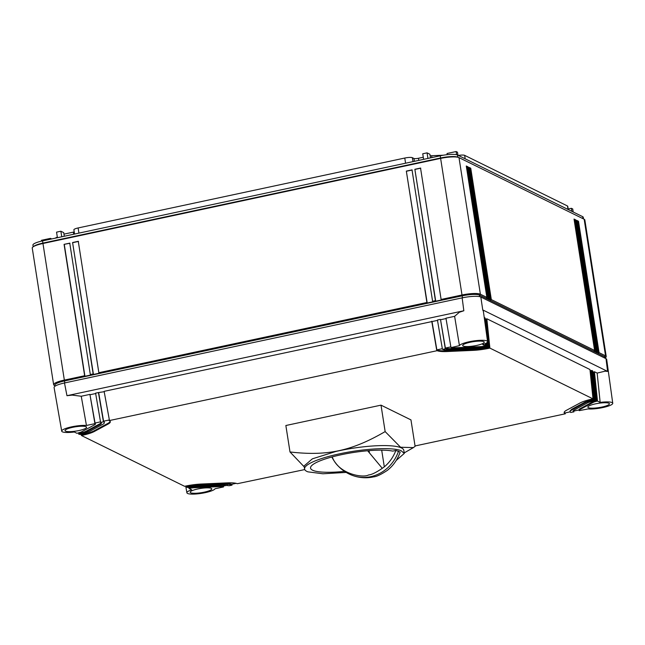 <?xml version="1.0" encoding="UTF-8"?>
<svg xmlns="http://www.w3.org/2000/svg" width="645" height="645" viewBox="0 0 645 645"><rect width="100%" height="100%" fill="white"/><g stroke="black" fill="none" stroke-linecap="round" stroke-linejoin="round"><path stroke-width="0.97" d="M54.946 385.702L54.317 385.396A15.061 2.975 -8.9 0 1 53.64 384.686A15.061 2.975 -8.9 0 1 64.049 380.155L84.648 375.745L64.073 244.35L69.749 243.141L90.324 374.527L93.162 373.923L72.587 242.528L78.271 241.311L98.846 372.705L426.909 302.497L406.334 171.102L412.018 169.885L432.593 301.28L435.431 300.667L414.856 169.28L420.54 168.063L441.115 299.457L461.707 295.047A15.061 2.975 -8.9 0 1 480.38 294.209L486.862 297.401L466.287 166.007L468.076 166.886L488.652 298.28L489.547 298.724L468.971 167.329L470.753 168.208L491.329 299.603L594.601 350.445L574.026 219.058L575.816 219.937L596.391 351.332L597.286 351.767L576.711 220.38L578.492 221.259L599.068 352.646L605.55 355.838A15.061 2.975 -8.9 0 1 606.236 356.548A15.061 2.975 -8.9 0 1 605.453 357.725L605.292 357.846M53.64 384.686L32.25 248.091A15.061 2.975 -8.9 0 1 33.024 246.914A15.061 2.975 -8.9 0 1 42.659 243.56L440.317 158.452A15.061 2.975 -8.9 0 1 458.571 157.445A15.061 2.975 -8.9 0 1 458.99 157.614L584.16 219.244A15.061 2.975 -8.9 0 1 584.846 219.953L606.236 356.548M55.027 386.21L54.857 385.138A13.932 2.757 -8.9 0 1 64.484 380.953L462.143 295.845A13.932 2.757 -8.9 0 1 479.412 295.071L604.591 356.701A13.932 2.757 -8.9 0 1 605.22 357.354L605.373 358.354M489.547 298.724L488.902 299.296L490.692 300.175L491.329 299.603M486.862 297.401L486.217 297.974L488.007 298.853L488.652 298.28M597.286 351.767L596.641 352.339L598.423 353.226L599.068 352.646M594.601 350.445L593.956 351.025L595.746 351.904L596.391 351.332M33.193 246.793L32.927 245.092A13.932 2.757 -8.9 0 1 42.554 240.899L440.213 155.8A13.932 2.757 -8.9 0 1 457.482 155.018L582.653 216.656A13.932 2.757 -8.9 0 1 583.282 217.309L583.54 218.937M468.076 166.886L467.367 167.039L488.007 298.853M466.375 166.555L467.367 167.039M470.753 168.208L470.044 168.361L490.692 300.175M469.052 167.869L470.044 168.361M575.816 219.937L575.106 220.09L595.746 351.904M574.106 219.598L575.106 220.09M578.492 221.259L577.783 221.412L598.423 353.226M576.791 220.921L577.783 221.412M458.571 157.445L457.442 157.049A13.932 2.757 -8.9 0 0 440.551 157.985L42.901 243.092A13.932 2.757 171.1 0 0 33.983 246.197L33.024 246.914M458.345 155.445A6.127 1.209 -8.9 0 1 464.65 155.348L567.471 205.981A6.127 1.209 -8.9 0 1 567.745 206.263L568.261 209.569M430.167 155.856A4.628 0.911 -8.9 0 1 431.642 155.727L442.244 155.251A4.628 0.911 -8.9 0 1 443.115 155.243M74.554 234.054L73.885 229.789A6.127 1.209 -8.9 0 1 78.118 227.951L404.77 158.041A6.127 1.209 -8.9 0 1 412.365 157.702L413.929 158.468A3.66 0.726 -8.9 0 0 418.468 158.267L423.281 157.235M74.215 231.918A3.66 0.726 -8.9 0 1 73.361 232.127L63.968 234.135M55.196 238.198A4.628 0.911 -8.9 0 1 55.462 238.029L57.324 237.029M64.298 236.247L63.734 232.635L60.872 231.224L61.751 236.796M57.429 237.715L56.558 232.144L60.872 231.224M573.212 212.003L572.736 208.972L571.381 208.303L568.172 208.988M571.857 211.334L571.381 208.303M457.95 155.251L457.474 152.22L456.112 151.551L456.612 154.719M447.211 154.679L447.025 153.494L456.112 151.551M427.925 158.428L427.054 152.857L429.917 154.26L430.481 157.88M423.612 159.347L422.741 153.776L427.054 152.857M50.633 239.174L50.504 238.36L51.697 238.948M41.546 241.125L41.417 240.303L50.504 238.36M441.115 299.457L441.406 299.99L435.722 301.199L435.431 300.667M426.909 302.497L427.2 303.029L432.884 301.812L432.593 301.28M93.162 373.923L93.452 374.455L99.136 373.237L98.846 372.705M84.648 375.745L84.93 376.277L90.614 375.059L90.324 374.527M64.073 244.35L69.974 243.246M93.452 374.455L72.587 242.528M72.812 242.641L78.496 241.424M427.2 303.029L406.334 171.102M406.56 171.215L412.244 169.998M435.722 301.199L414.856 169.28M415.082 169.385L420.766 168.176M84.93 376.277L64.29 244.463M450.863 346.873L445.389 348.05A12.053 2.378 171.1 0 0 451.25 348.582L477.3 347.413A12.053 2.378 171.1 0 0 486.386 346.204L486.072 343.221M451.363 349.308L477.421 348.139A12.053 2.378 171.1 0 0 486.499 346.937L487.209 346.784L488.104 347.228L487.394 347.373A15.061 2.975 171.1 0 1 476.042 348.881L449.984 350.05C446.388 350.195 443.945 349.977 442.663 349.388L445.501 348.776A12.053 2.378 171.1 0 0 451.363 349.308L451.25 348.582M485.403 345.72L486.386 346.204L486.499 346.937M486.79 342.777L487.209 346.784M480.17 346.655A6.023 1.193 171.1 0 0 484.709 346.059L485.419 345.905L482.75 344.591A14.271 2.822 171.1 0 0 487.58 341.632A14.271 2.822 171.1 0 0 486.935 340.955A14.271 2.822 171.1 0 0 472.084 341.205A14.271 2.822 171.1 0 0 459.45 345.631L451.186 347.558A6.023 1.193 171.1 0 0 454.112 347.824L480.17 346.655M445.501 348.776L440.543 319.735L446.018 318.557M445.284 348.663L440.543 319.735M484.234 317.477L485.04 317.88L487.338 339.931M487.547 341.914L488.104 347.228M440.269 319.404L437.431 320.017L442.438 349.276M483.299 310.745L487.58 341.632M483.274 311.172L482.75 309.931L607.614 371.415L605.131 371.173L597.157 373.084L594.424 371.738L597.496 401.085L596.778 401.238A6.023 1.193 171.1 0 0 593.287 402.351L579.71 409.664A6.023 1.193 171.1 0 0 579.041 410.365A6.023 1.193 171.1 0 0 579.307 410.647L588.014 408.938A14.271 2.822 -8.9 0 0 603.784 407.35A14.271 2.822 -8.9 0 0 612.75 403.27L606.679 359.378A15.061 2.975 -8.9 0 0 605.994 358.66L480.823 297.031A15.061 2.975 -8.9 0 0 462.151 297.869L463.836 310.761L66.967 395.699L64.492 382.969L462.151 297.869M485.121 318.646L486.104 319.13L486.83 318.759L489.894 348.106L593.021 398.884L589.957 369.537L486.83 318.759M590.038 370.303L591.022 370.786L591.747 370.415L594.811 399.763L594.101 399.916A15.061 2.975 171.1 0 0 585.37 402.714L571.784 410.026A15.061 2.975 171.1 0 0 570.107 411.76A15.061 2.975 171.1 0 0 570.785 412.469L573.631 411.865A12.053 2.378 171.1 0 1 573.082 411.292A12.053 2.378 171.1 0 1 574.429 409.906L588.006 402.593L595.706 400.206L594.811 399.763M595.706 400.206L592.642 370.859L591.747 370.415M592.723 371.625L593.698 372.109L594.424 371.738M463.175 346.034A10.925 2.161 171.1 0 0 475.276 345.712A10.925 2.161 171.1 0 0 484.266 342.14A10.925 2.161 171.1 0 0 483.766 341.632A10.925 2.161 171.1 0 0 471.664 341.955A10.925 2.161 171.1 0 0 462.683 345.526A10.925 2.161 171.1 0 0 463.175 346.034M485.185 343.664L485.419 345.905M463.828 310.761L459.321 312.253L454.62 316.332L445.953 318.195L450.96 347.453M81.246 396.248L86.446 425.466A14.271 2.822 -8.9 0 0 70.636 427.063A14.271 2.822 -8.9 0 0 61.718 431.158A14.271 2.822 -8.9 0 0 62.355 431.819A14.271 2.822 -8.9 0 0 74.296 432.005L76.973 433.319L81.173 432.045L94.751 424.732A6.023 1.193 171.1 0 0 95.428 424.039L95.315 423.313A6.023 1.193 171.1 0 0 95.041 423.031L89.921 394.385L81.246 396.248L72.2 395.103L66.967 395.699M90.187 394.716L95.662 393.539M98.435 392.563L95.597 393.168L100.612 422.435L103.45 421.822L98.435 392.563L104.184 391.717M81.31 434.279L82.705 435.246A21.108 4.176 171.1 0 0 94.38 431.457L107.957 424.144A21.108 4.176 171.1 0 0 110.311 421.709A21.108 4.176 171.1 0 0 109.529 420.806L104.119 391.346L437.495 320.388M109.126 420.613L437.157 350.686L436.867 349.872L442.341 348.703M432.021 321.557L436.867 349.872A21.091 4.168 171.1 0 0 447.122 350.807L473.172 349.63A21.091 4.168 171.1 0 0 489.063 347.526L486.104 319.13M488.088 347.042L489.063 347.526L488.62 348.373L489.894 348.106M480.823 297.031L482.75 309.931M454.62 316.332L459.442 345.631M565.205 412.913L565.334 413.792L564.931 413.598A21.108 4.176 171.1 0 1 564.157 412.695A21.108 4.176 171.1 0 1 566.504 410.26L580.089 402.948A21.108 4.176 171.1 0 1 591.755 399.158L593.021 398.884M593.005 398.707L593.989 399.191L591.022 370.786M595.682 400.021L596.665 400.505L593.698 372.109M597.157 373.084A4899.364 1348.518 81 0 0 600.164 402.399L597.496 401.085M605.994 358.66L607.614 371.415M600.164 402.399A14.271 2.822 -8.9 0 1 612.105 402.585A14.271 2.822 -8.9 0 1 612.75 403.27M61.718 431.158L54.083 387.516A15.061 2.975 -8.9 0 1 64.492 382.969M89.921 394.385L94.928 423.644L86.446 425.466M95.428 424.039A6.023 1.193 171.1 0 0 95.154 423.757L94.928 423.644M95.154 423.757L95.041 423.031L100.515 421.854M78.609 432.948L79.359 433.319A12.053 2.378 171.1 0 0 86.341 431.086L86.454 431.811L100.031 424.499A12.053 2.378 171.1 0 0 101.378 423.112A12.053 2.378 171.1 0 0 100.838 422.54L100.612 422.435M86.454 431.811L78.763 434.198L80.367 434.488L89.099 431.69L102.676 424.378A15.061 2.975 171.1 0 0 104.353 422.644L104.24 421.911A15.061 2.975 171.1 0 0 103.563 421.201L98.709 392.894M104.353 422.644A15.061 2.975 171.1 0 0 103.676 421.935L103.45 421.822M103.676 421.935L103.563 421.201L109.037 420.032M431.747 321.226L436.762 350.493M437.165 350.686A21.091 4.168 171.1 0 0 447.235 351.533L473.285 350.364A21.091 4.168 171.1 0 0 488.62 348.373M82.705 435.246L81.439 435.52L184.575 486.298L185.841 486.032A21.108 4.176 171.1 0 1 201.176 484.04L227.233 482.871A21.108 4.176 171.1 0 1 237.304 483.718L304.746 469.568M565.334 413.792L415.041 445.961M290 451.96L285.856 425.515L381.01 405.149L410.962 419.895L415.106 446.34L413.381 447.614L400.577 447.235L385.154 431.594C351.791 451 327.071 456.297 290 451.96L304.255 466.899M564.182 412.316A21.091 4.168 171.1 0 0 564.996 412.953L570.132 411.857M570.107 411.76L569.995 411.034L571.672 409.293L585.249 401.98L593.989 399.191L594.101 399.916M573.171 410.905A12.053 2.378 171.1 0 0 573.518 411.131L578.976 409.962M579.194 409.914L579.597 408.938L593.174 401.625L596.665 400.505L596.778 401.238M588.353 407.672A10.925 2.161 171.1 0 0 600.447 407.35A10.925 2.161 171.1 0 0 609.436 403.778A10.925 2.161 171.1 0 0 608.944 403.262A10.925 2.161 171.1 0 0 596.843 403.585A10.925 2.161 171.1 0 0 587.853 407.156A10.925 2.161 171.1 0 0 588.353 407.672M86.116 426.732A10.925 2.161 171.1 0 0 74.014 427.054A10.925 2.161 171.1 0 0 65.024 430.626A10.925 2.161 171.1 0 0 65.524 431.142A10.925 2.161 171.1 0 0 77.618 430.82A10.925 2.161 171.1 0 0 86.607 427.248A10.925 2.161 171.1 0 0 86.116 426.732M86.341 431.086L99.919 423.773A12.053 2.378 171.1 0 0 101.176 422.765M82.036 434.641A21.091 4.168 171.1 0 0 94.267 430.731L107.844 423.418A21.091 4.168 171.1 0 0 110.166 421.354M564.931 413.598L564.996 412.953M81.189 434.303L81.439 435.52M573.728 411.083L573.856 411.97M223.501 486.951L215.019 488.765A14.271 2.822 -8.9 0 1 202.377 493.199A14.271 2.822 -8.9 0 1 187.534 493.449A14.271 2.822 -8.9 0 1 186.889 492.788A14.271 2.822 -8.9 0 1 191.71 489.813L189.041 488.499L189.751 488.346A6.023 1.193 171.1 0 1 194.29 487.749L220.348 486.58L223.501 486.951L223.372 486.064M78.505 432.98L78.763 434.198M186.244 485.943L186.953 486.298L198.305 484.79L224.363 483.621C227.959 483.476 230.402 483.702 231.684 484.29L236.126 483.339M231.894 484.242L231.797 485.016A15.061 2.975 171.1 0 0 224.476 484.355L224.363 483.621M186.107 485.975L186.357 487.177L187.961 487.467A12.053 2.378 171.1 0 1 197.048 486.266L223.097 485.096L229.185 485.733L232.023 485.129M188.929 487.273L223.162 486.112L227.371 485.209M211.286 488.37A10.925 2.161 171.1 0 0 199.184 488.692A10.925 2.161 171.1 0 0 190.202 492.256A10.925 2.161 171.1 0 0 190.694 492.772A10.925 2.161 171.1 0 0 202.796 492.449A10.925 2.161 171.1 0 0 211.778 488.878A10.925 2.161 171.1 0 0 211.286 488.37M188.792 487.298L189.041 488.499M198.305 484.79L198.426 485.524A15.061 2.975 171.1 0 0 187.074 487.023L186.357 487.177M198.426 485.524L224.476 484.355M385.154 431.594L381.01 405.149M396.224 460.449L404.294 453.411L403.81 450.347A50.463 9.973 171.1 0 0 400.472 447.517A50.463 9.973 171.1 0 0 335.948 451.452L312.382 458.829L304.101 465.964L304.585 469.028A50.463 9.973 171.1 0 0 307.923 471.85L322.927 473.777L346.172 472.414M404.294 453.411L400.948 450.581A50.463 9.973 171.1 0 0 344.519 452.822A50.463 9.973 171.1 0 0 304.585 469.028M344.527 471.366A44.432 8.78 -8.9 0 1 313.478 470.584A44.432 8.78 -8.9 0 1 310.535 468.093A44.432 8.78 -8.9 0 1 342.672 454.427A44.432 8.78 -8.9 0 1 392.74 451.113L395.861 450.444L400.182 452.056C397.723 458.918 394.103 464.473 389.322 468.713L387.516 470.261C381.179 474.454 376.567 476.655 373.673 476.857L371.738 477.236A37.66 37.66 0 0 1 352.38 475.389A37.66 34.822 110.4 0 0 371.222 476.566A37.66 34.822 -69.6 0 0 398.546 451.129M395.861 450.444C393.353 457.055 389.507 462.521 384.307 466.843L382.283 468.318L367.65 450.758M332.151 456.91L332.296 457.087C338.794 474.406 363.385 478.179 368.569 474.954C371.496 474.76 376.067 472.551 382.283 468.318M604.8 358.072L604.591 356.701L605.55 355.838L584.16 219.244M479.662 296.652L479.412 295.071L480.38 294.209L458.99 157.614M54.93 385.605L54.317 385.396M64.79 382.904L42.554 240.899M582.967 218.655L582.653 216.656M462.449 297.805L440.213 155.8M457.821 157.187L457.482 155.018M568.011 209.44L567.471 205.981M464.65 155.348L465.19 158.815M431.642 155.727L431.932 157.565M418.468 158.267L418.799 160.379M414.38 161.323L413.929 158.468M412.365 157.702L412.977 161.621M405.576 163.209L404.77 158.041M78.118 227.951L78.932 233.119M73.691 234.24L73.361 232.127M477.421 348.139L477.3 347.413M447.122 350.807L447.235 351.533M473.285 350.364L473.172 349.63M585.249 401.98L585.37 402.714M593.174 401.625L593.287 402.351M99.919 423.773L100.031 424.499M107.844 423.418L107.957 424.144M94.38 431.457L94.267 430.731M571.672 409.293L571.784 410.026M573.518 411.131L573.631 411.865M579.597 408.938L579.71 409.664M79.359 433.319L79.472 434.045M231.684 484.29L231.797 485.016M223.162 486.112L223.275 486.846M189.638 487.62L189.751 488.346M186.953 486.298L187.074 487.023M220.235 485.846L220.348 486.58M194.29 487.749L194.177 487.015M381.695 450.154L384.307 466.843M369.085 450.637L369.4 452.669M578.92 409.631L579.041 410.365M186.889 492.788L185.712 486.056M404.213 452.903L413.381 447.614M331.853 456.991A37.66 37.66 0 0 0 352.38 475.389"/></g></svg>
